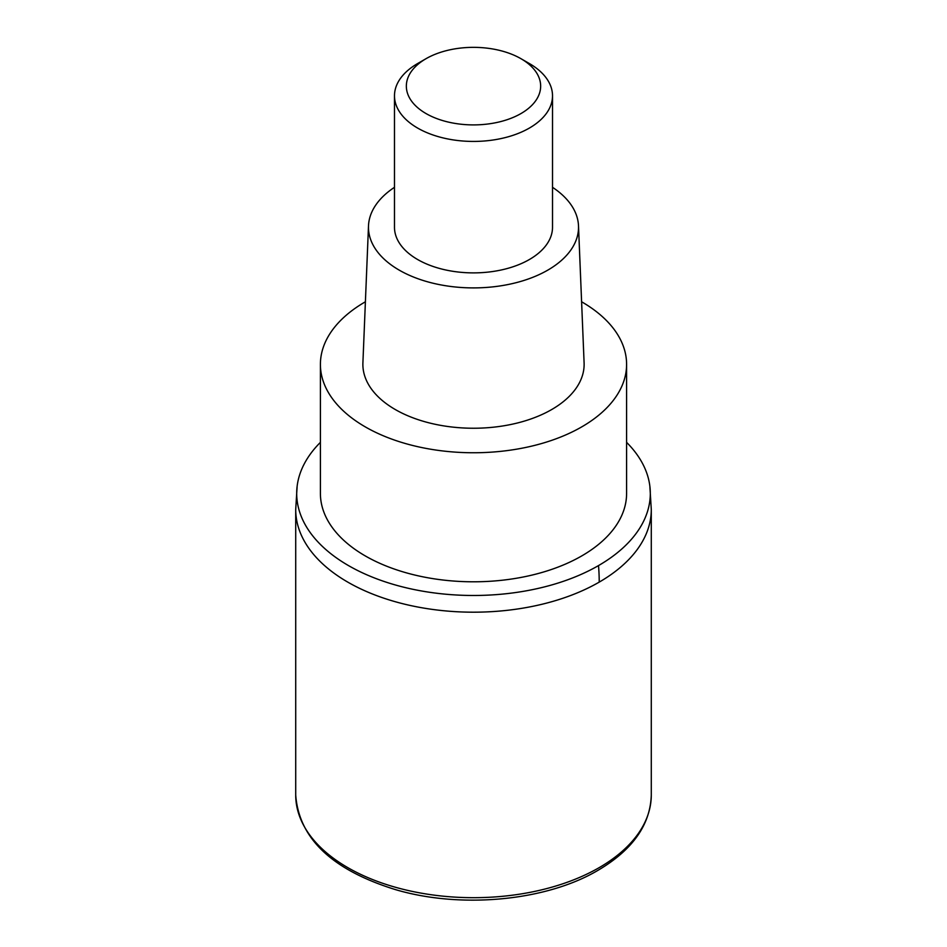 <?xml version="1.0" encoding="UTF-8"?>
<svg xmlns="http://www.w3.org/2000/svg" width="947" height="947" viewBox="0 0 947 947"><rect width="100%" height="100%" fill="white"/><g stroke="black" fill="none" stroke-linecap="round" stroke-linejoin="round"><path stroke-width="1.42" d="M599.214 582.121A177.787 102.643 180 0 1 405.458 604.375A177.787 102.643 180 0 1 295.713 509.533A177.787 102.643 0 0 0 405.458 604.375A177.787 102.643 0 0 0 599.214 582.121A177.787 102.643 -0 0 0 651.287 509.533A177.787 102.643 180 0 1 599.214 582.121A197.544 114.054 60 0 0 598.516 565.584A176.805 102.075 180 0 1 400.072 586.264A176.805 102.075 180 0 1 297.145 486.154A176.805 102.075 180 0 1 320.406 442.356M626.594 442.356A176.805 102.075 180 0 1 649.855 486.154A176.805 102.075 180 0 1 598.516 565.584M320.406 364.37L320.406 493.411A153.094 88.391 0 0 0 414.916 575.066A153.094 88.391 0 0 0 581.754 555.913A153.094 88.391 0 0 0 626.594 493.411L626.594 364.37A153.094 88.391 180 0 1 581.754 426.872A153.094 88.391 180 0 1 414.916 446.025A153.094 88.391 180 0 1 320.406 364.37A153.094 88.391 180 0 1 365.246 301.868A153.094 88.391 180 0 1 365.4 301.773M581.6 301.773A153.094 88.391 180 0 1 626.594 364.37M368.501 225.836L362.902 362.867A110.621 63.875 0 0 0 429.962 423.084A110.621 63.875 0 0 0 551.722 409.53A110.621 63.875 0 0 0 584.098 362.867L578.499 225.836A105.034 60.644 180 0 1 547.768 270.144A105.034 60.644 180 0 1 432.163 283.011A105.034 60.644 180 0 1 368.501 225.836A105.034 60.644 180 0 1 394.485 187.317M552.515 187.317A105.034 60.644 180 0 1 578.499 225.836M394.485 95.801L394.485 227.268A79.015 45.622 0 0 0 443.255 269.41A79.015 45.622 0 0 0 529.373 259.525A79.015 45.622 0 0 0 552.515 227.268L552.515 95.801A79.015 45.622 180 0 1 529.373 128.07A79.015 45.622 180 0 1 443.255 137.954A79.015 45.622 180 0 1 394.485 95.801A79.015 45.622 180 0 1 417.627 63.544L426.008 58.702A67.166 38.78 180 0 1 520.992 58.714A67.166 38.78 180 0 1 520.992 113.545A67.166 38.78 180 0 1 426.008 113.545A67.166 38.78 180 0 1 426.008 58.714A67.166 38.78 180 0 1 426.008 58.702L417.627 63.544M520.992 58.714L529.373 63.544A79.015 45.622 180 0 1 552.515 95.801M295.713 795.03A177.787 102.643 0 0 0 405.458 889.872A177.787 102.643 0 0 0 599.214 867.618A177.787 102.643 0 0 0 651.287 795.03C650.34 824.825 632.572 849.933 597.995 870.329C546.277 900.999 461.165 909.025 395.621 889.659C332.243 870.056 298.944 838.509 295.713 795.03L295.713 509.533L297.145 486.154M649.855 486.154L651.287 509.533L651.287 795.03"/></g></svg>
